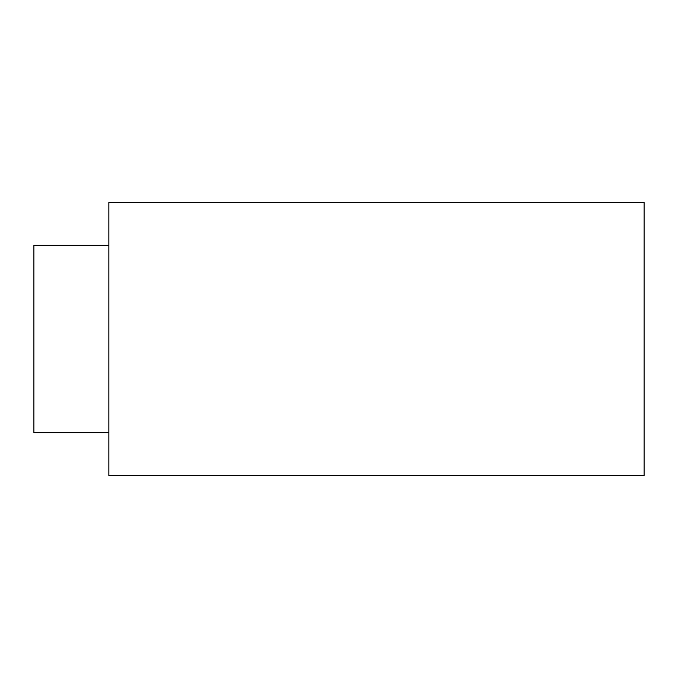 <?xml version="1.0" encoding="UTF-8"?>
<svg xmlns="http://www.w3.org/2000/svg" width="678" height="678" viewBox="0 0 678 678"><rect width="100%" height="100%" fill="white"/><g stroke="black" fill="none" stroke-linecap="round" stroke-linejoin="round"><path stroke-width="1.02" d="M644.1 475.49L644.1 202.51L108.836 202.51L108.836 475.49L644.1 475.49M108.836 432.674L33.9 432.674L33.9 245.326L108.836 245.326"/></g></svg>
